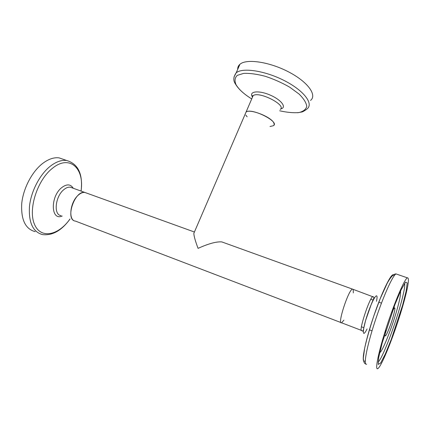 <?xml version="1.0" encoding="UTF-8"?>
<svg xmlns="http://www.w3.org/2000/svg" width="430" height="430" viewBox="0 0 430 430"><rect width="100%" height="100%" fill="white"/><g stroke="black" fill="none" stroke-linecap="round" stroke-linejoin="round"><path stroke-width="0.64" d="M86.591 193.07L84.844 192.441C74.508 190.108 64.694 220.278 75.513 221.117C67.967 220.671 69.988 201.885 78.48 194.983C80.738 193.043 82.856 192.194 84.844 192.441L86.591 193.07M353.132 289.342L352.525 289.121C348.596 289.325 337.007 324.956 341.57 322.796L343.93 320.14M353.331 292.916L353.197 289.449M223.514 242.525L221.821 241.913C216.446 241.483 208.528 243.633 198.074 248.363C195.354 241.176 193.941 236.177 193.833 233.361L194.441 231.958M193.833 233.361L246.051 112.079C251.222 107.371 280.118 121.851 273.416 125.716C274.259 125.087 274.388 124.168 273.808 122.969C271.432 116.944 249.728 108.451 246.051 112.079L245.32 113.773M273.416 125.716L269.997 126.501M247.126 116.793L245.804 115.095M237.704 69.348C237.613 67.322 238.36 65.634 239.935 64.28C246.293 58.512 269.105 61.743 288.385 71.788C307.746 81.759 317.335 95.1 310.562 100.427M35.147 231.641C25.359 229.007 20.893 219.633 21.736 203.519C23.225 188.415 32.014 171.704 42.516 163.556C48.402 159.073 53.938 157.186 59.136 157.891L64.005 159.568M221.821 241.913L352.525 289.121C348.596 289.325 337.007 324.956 341.57 322.796L361.394 330.374M403.41 303.731C408.317 286.154 409.629 277.522 407.339 277.823C404.41 279.269 394.729 301.774 386.602 326.805C378.438 351.858 374.627 370.832 377.819 368.585C381.888 366.521 396.025 330.154 403.41 303.731M385.898 330.423C384.947 334.336 384.785 336.163 385.414 335.911C386.635 335.438 391.128 324.053 393.428 315.695C394.896 310.331 395.267 307.724 394.536 307.875C394.014 308.213 393.149 309.767 391.945 312.54M252.286 97.588L253.071 95.772C258.409 90.639 287.068 105.178 280.22 109.462M252.34 96.841L252.125 96.465C249.11 91.144 259.123 90.214 270.287 95.132C281.51 99.954 287.084 107.65 280.736 108.892M251.711 98.921C243.998 94.116 238.774 89.359 236.032 84.656C234.398 80.813 234.812 77.717 237.285 75.357L243.745 73.374C249.825 73.138 257.038 74.127 265.391 76.325C273.974 79.19 282.091 82.813 289.734 87.204L299.065 94.046C303.725 98.653 306.294 102.754 306.762 106.344C305.966 109.43 303.306 111.51 298.769 112.585C293.373 113.02 287.004 112.418 279.667 110.79M234.006 76.97L236.167 72.831C242.439 67.295 265.24 70.73 284.606 80.754C304.053 90.703 313.787 103.813 307.095 108.908C304.392 110.988 302.43 112.058 301.215 112.112L297.458 112.751M61.081 215.602C53.347 215.059 55.207 196.402 63.834 189.646C66.123 187.743 68.284 186.926 70.321 187.195L72.116 187.846M62.205 216.032C50.831 221.187 50.084 196.703 61.694 187.636C66.757 183.803 70.606 184.008 73.251 188.254M69.977 218.999C58.41 235.57 40.565 239.349 34.416 224.159C27.961 209.233 37.383 179.96 52.406 168.323C69.59 154.09 84.656 168.393 81.044 191.071M70.025 219.02C61.673 230.534 52.524 235.731 42.586 234.608C32.922 232.033 28.547 222.659 29.466 206.486C31.019 191.328 39.802 174.51 50.229 166.27C56.072 161.739 61.56 159.815 66.693 160.498C78.217 163.9 83.022 174.096 81.109 191.092M372.977 296.506C369.639 296.942 357.91 332.997 361.893 330.568L362.554 331.181L363.103 330.944L365.565 320.56L371.45 303.784L373.493 299.011C373.944 297.818 374.003 297.162 373.659 297.049L352.525 289.121M376.487 301.322C378.846 289.911 373.321 297.264 367.763 313.604C362.141 329.955 361.931 339.469 367.069 328.939M394.009 276.028C393.171 269.373 383.157 288.449 373.837 315.862C364.463 343.28 360.485 365.43 365.263 360.657M397.143 274.313L396.025 273.926C392.735 275.238 382.764 297.469 374.691 322.339C366.58 347.23 363.14 366.215 366.677 364.135M402.587 305.252L406.119 291.244L407.226 282.892L405.538 282.134L401.179 289.718L394.917 304.58L382.232 342.753L378.728 357.33L378.223 364.42L380.641 363.033L385.296 354.04L391.214 339.555L402.587 305.252M378.077 362.065C381.904 359.464 394.073 328.176 400.421 305.348C403.727 293.539 405.146 286.176 404.678 283.257M379.717 352.584C382.2 352.39 392.198 327.155 397.293 308.713C400.029 298.855 401.045 293.12 400.346 291.513M194.306 231.974L71.955 187.786M340.963 322.565L75.513 221.117M246.051 112.079L253.071 95.772C252.517 95.277 252.356 95.659 252.577 96.906M239.935 64.28L236.167 72.831C233.264 77.029 233.071 80.813 235.586 84.194C238.333 88.859 243.251 93.482 250.346 98.061M66.693 160.498L59.136 157.891M407.339 277.823L396.025 273.926C393.708 273.819 390.816 276.839 387.333 282.994L380.238 298.581L373.863 315.797C369.891 327.87 366.833 338.625 364.678 348.063L363.318 358.088C363.436 361.501 364.231 363.463 365.704 363.968M400.588 292.55L400.513 291.142M361.431 326.795L363.796 327.692M369.375 329.815L372.036 330.826M385.103 335.792L385.414 335.911M370.843 299.275L373.213 300.135M378.798 302.161L381.458 303.129"/></g></svg>
